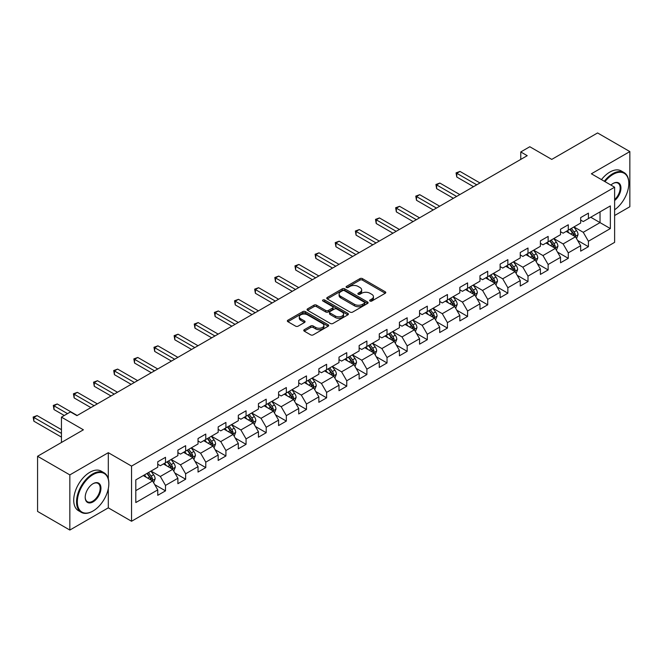 <?xml version="1.0" encoding="UTF-8"?>
<svg xmlns="http://www.w3.org/2000/svg" width="663" height="663" viewBox="0 0 663 663"><rect width="100%" height="100%" fill="white"/><g stroke="black" fill="none" stroke-linecap="round" stroke-linejoin="round"><path stroke-width="0.99" d="M370.02 301.035A1.251 0.721 0 0 0 371.794 301.035L385.253 293.261A1.79 1.036 0 0 0 385.783 292.532A1.79 1.036 0 0 0 385.253 291.803L362.446 278.634A1.79 1.036 0 0 0 359.918 278.634L346.451 286.408A1.251 0.721 0 0 0 346.086 286.922A1.251 0.721 0 0 0 346.451 287.427A1.251 0.721 0 0 0 348.224 287.427L349.965 286.424A5.735 3.307 0 0 1 358.078 286.424L359.976 287.518A5.735 3.307 0 0 1 361.658 289.864A5.735 3.307 0 0 1 359.976 292.201L358.235 293.212A1.251 0.721 0 0 0 357.871 293.726A1.251 0.721 0 0 0 358.235 294.231A1.251 0.721 0 0 0 360.009 294.231L361.749 293.228A5.735 3.307 0 0 1 369.863 293.228L371.761 294.322A5.735 3.307 0 0 1 373.443 296.668A5.735 3.307 0 0 1 371.761 299.005L370.02 300.016A1.251 0.721 0 0 0 369.656 300.53A1.251 0.721 0 0 0 370.02 301.035L370.02 300.016M304.284 329.693A1.79 1.036 0 0 0 303.762 330.431A1.79 1.036 0 0 0 304.284 331.16L310.682 334.856A1.79 1.036 0 0 0 313.218 334.856L328.168 326.221A1.79 1.036 0 0 0 328.699 325.492A1.79 1.036 0 0 0 328.168 324.762L305.361 311.593A1.79 1.036 0 0 0 302.825 311.593L287.875 320.221A1.79 1.036 0 0 0 287.352 320.958A1.79 1.036 0 0 0 287.875 321.688L295.607 326.146A1.79 1.036 0 0 0 298.143 326.146L304.541 322.458A1.79 1.036 0 0 0 305.063 321.721A1.79 1.036 0 0 0 304.541 320.991L300.704 318.779A4.79 2.768 0 0 1 299.303 316.823A4.79 2.768 0 0 1 302.262 314.262A4.79 2.768 0 0 1 307.483 314.867L322.5 323.536A4.79 2.768 0 0 1 323.909 325.492A4.79 2.768 0 0 1 320.95 328.044A4.79 2.768 0 0 1 315.721 327.447L313.218 326.005A1.79 1.036 0 0 0 310.682 326.005L304.284 329.693L304.284 331.16M614.618 215.525L629.85 206.732L629.85 151.578L597.578 132.948L551.749 159.402L529.803 146.738L520.762 151.951L527.218 155.681L76.941 415.643L70.485 411.922L61.444 417.135L61.444 442.478M108.309 478.868L108.309 452.688L69.839 474.899L37.567 456.268L83.397 429.806L61.444 417.135M108.309 452.688L131.547 466.106L614.618 187.206L614.618 242.36L131.547 521.259L131.547 466.106M629.85 151.578L591.379 173.789L614.618 187.206M350.097 312.099A1.79 1.036 0 0 0 352.625 312.099L367.584 303.472A1.79 1.036 0 0 0 368.106 302.742A1.79 1.036 0 0 0 367.584 302.005L344.768 288.836A1.79 1.036 0 0 0 342.241 288.836L327.282 297.472A1.79 1.036 0 0 0 326.76 298.201A1.79 1.036 0 0 0 327.282 298.938L350.097 312.099M323.411 301.309A1.251 0.721 0 0 1 324.688 301.483L347.851 314.859L332.925 323.478A1.79 1.036 0 0 1 330.389 323.478L307.582 310.309L313.98 306.646L313.98 305.154L307.582 308.85A1.79 1.036 0 0 0 307.052 309.58A1.79 1.036 0 0 0 307.582 310.309L307.582 308.85M313.98 306.646A1.79 1.036 0 0 1 316.516 306.646L316.516 305.154A1.79 1.036 0 0 0 313.98 305.154M316.516 305.154L325.765 310.491A1.79 1.036 0 0 0 328.301 310.491L332.544 308.046A1.79 1.036 0 0 0 333.066 307.309A1.79 1.036 0 0 0 332.544 306.579L322.914 301.019A1.251 0.721 0 0 1 322.549 300.505A1.251 0.721 0 0 1 323.32 299.842A1.251 0.721 0 0 1 324.688 299.999L347.876 313.384A1.79 1.036 0 0 1 348.398 314.113A1.79 1.036 0 0 1 347.876 314.842L347.876 313.384M69.839 474.899L69.839 530.052L37.567 511.422L37.567 456.268M154.719 484.628L165.501 490.852L165.501 485.407L177.891 478.255L177.891 483.692L185.64 479.225L185.64 473.78L198.03 466.628L198.03 472.064L205.779 467.597L205.779 462.152L218.168 455L218.168 460.437L225.917 455.97L225.917 450.525L238.307 443.373L238.307 448.81L246.056 444.343L246.056 438.898L258.446 431.746L258.446 437.19L266.195 432.715L266.195 427.27L278.584 420.118L278.584 425.563L286.333 421.088L286.333 415.643L298.723 408.491L298.723 413.936L306.472 409.461L306.472 404.016L318.862 396.864L318.862 402.308L326.61 397.833L326.61 392.397L339 385.236L339 390.681L346.749 386.206L346.749 380.769L359.139 373.609L359.139 379.054L366.888 374.578L366.888 369.142L379.277 361.981L379.277 367.426L387.026 362.951L387.026 357.514L399.416 350.354L399.416 355.799L407.165 351.324L407.165 345.887L419.555 338.727L419.555 344.172L427.303 339.696L427.303 334.26L439.693 327.099L439.693 332.544L447.442 328.069L447.442 322.632L459.832 315.472L459.832 320.917L467.581 316.442L467.581 311.005L479.971 303.853L479.971 309.289L487.719 304.814L487.719 299.378L500.109 292.226L500.109 297.662L507.858 293.187L507.858 287.75L520.248 280.598L520.248 286.035L527.997 281.568L527.997 276.123L540.386 268.971L540.386 274.407L548.135 269.94L548.135 264.496L560.525 257.343L560.525 262.78L568.274 258.313L568.274 252.868L580.664 245.716L580.664 251.153L588.413 246.686L588.413 241.241L610.358 228.569L610.358 205.911L600.032 211.878L600.032 222.611L610.358 228.569M165.501 490.852L157.753 495.319L157.753 489.882L135.807 502.554L135.807 479.896L157.753 467.224L157.753 461.78L165.501 457.313L165.501 462.749L177.891 455.597L177.891 450.152L185.64 445.685L185.64 451.122L198.03 443.97L198.03 438.525L205.779 434.058L205.779 439.494L218.168 432.342L218.168 426.897L225.917 422.43L225.917 427.867L238.307 420.715L238.307 415.27L246.056 410.803L246.056 416.24L258.446 409.088L258.446 403.643L266.195 399.176L266.195 404.612L278.584 397.46L278.584 392.024L286.333 387.548L286.333 392.985L298.723 385.833L298.723 380.396L306.472 375.921L306.472 381.358L318.862 374.205L318.862 368.769L326.61 364.294L326.61 369.739L339 362.578L339 357.142L346.749 352.666L346.749 358.111L359.139 350.951L359.139 345.514L366.888 341.039L366.888 346.484L379.277 339.323L379.277 333.887L387.026 329.412L387.026 334.856L399.416 327.696L399.416 322.259L407.165 317.784L407.165 323.229L419.555 316.069L419.555 310.632L427.303 306.157L427.303 311.602L439.693 304.441L439.693 299.005L447.442 294.529L447.442 299.974L459.832 292.814L459.832 287.377L467.581 282.902L467.581 288.347L479.971 281.195L479.971 275.75L487.719 271.275L487.719 276.72L500.109 269.568L500.109 264.123L507.858 259.647L507.858 265.092L520.248 257.94L520.248 252.495L527.997 248.02L527.997 253.465L540.386 246.313L540.386 240.868L548.135 236.401L548.135 241.838L560.525 234.685L560.525 229.241L568.274 224.774L568.274 230.21L580.664 223.058L580.664 217.613L588.413 213.146L588.413 218.583L610.358 205.911M163.429 463.943L172.728 469.313L160.33 476.465L151.04 471.095M157.753 464.241L160.33 465.733L165.501 462.749M160.33 476.465L165.501 485.407M172.728 469.313L177.891 478.255M183.568 452.315L192.867 457.685L180.469 464.838L171.178 459.467M177.891 452.614L180.469 454.105L185.64 451.122M180.469 464.838L185.64 473.78M192.867 457.685L198.03 466.628M203.707 440.688L213.005 446.058L200.607 453.21L191.317 447.848M198.03 440.986L200.607 442.478L205.779 439.494M200.607 453.21L205.779 462.152M213.005 446.058L218.168 455M223.845 429.06L233.144 434.431L220.746 441.583L211.456 436.221M218.168 429.359L220.746 430.851L225.917 427.867M220.746 441.583L225.917 450.525M233.144 434.431L238.307 443.373M243.984 417.433L253.283 422.803L240.893 429.955L231.594 424.593M238.307 417.731L240.893 419.223L246.056 416.24M240.893 429.955L246.056 438.898M253.283 422.803L258.446 431.746M264.123 405.806L273.421 411.176L261.031 418.328L251.733 412.966M258.446 406.104L261.031 407.596L266.195 404.612M261.031 418.328L266.195 427.27M273.421 411.176L278.584 420.118M284.261 394.178L293.56 399.549L281.17 406.701L271.871 401.339M278.584 394.477L281.17 395.968L286.333 392.985M281.17 406.701L286.333 415.643M293.56 399.549L298.723 408.491M304.4 382.551L313.698 387.921L301.309 395.073L292.01 389.711M298.723 382.849L301.309 384.341L306.472 381.358M301.309 395.073L306.472 404.016M313.698 387.921L318.862 396.864M324.538 370.924L333.837 376.294L321.447 383.446L312.149 378.084M318.862 371.222L321.447 372.714L326.61 369.739M321.447 383.446L326.61 392.397M333.837 376.294L339 385.236M344.677 359.296L353.976 364.667L341.586 371.819L332.287 366.457M339 359.595L341.586 361.086L346.749 358.111M341.586 371.819L346.749 380.769M353.976 364.667L359.139 373.609M364.816 347.677L374.114 353.039L361.725 360.191L352.426 354.829M359.139 347.976L361.725 349.459L366.888 346.484M361.725 360.191L366.888 369.142M374.114 353.039L379.277 361.981M384.954 336.05L394.253 341.412L381.863 348.564L372.565 343.202M379.277 336.348L381.863 337.832L387.026 334.856M381.863 348.564L387.026 357.514M394.253 341.412L399.416 350.354M405.093 324.422L414.392 329.784L402.002 336.945L392.703 331.575M399.416 324.721L402.002 326.204L407.165 323.229M402.002 336.945L407.165 345.887M414.392 329.784L419.555 338.727M425.232 312.795L434.53 318.157L422.14 325.318L412.842 319.947M419.555 313.093L422.14 314.585L427.303 311.602M422.14 325.318L427.303 334.26M434.53 318.157L439.693 327.099M445.37 301.168L454.669 306.53L442.279 313.69L432.98 308.32M439.693 301.466L442.279 302.958L447.442 299.974M442.279 313.69L447.442 322.632M454.669 306.53L459.832 315.472M465.509 289.54L474.807 294.902L462.418 302.063L453.119 296.692M459.832 289.839L462.418 291.33L467.581 288.347M462.418 302.063L467.581 311.005M474.807 294.902L479.971 303.853M485.647 277.913L494.946 283.275L482.556 290.435L473.258 285.065M479.971 278.211L482.556 279.703L487.719 276.72M482.556 290.435L487.719 299.378M494.946 283.275L500.109 292.226M505.786 266.286L515.085 271.648L502.695 278.808L493.396 273.438M500.109 266.584L502.695 268.076L507.858 265.092M502.695 278.808L507.858 287.75M515.085 271.648L520.248 280.598M525.925 254.658L535.223 260.02L522.834 267.181L513.535 261.81M520.248 254.957L522.834 256.448L527.997 253.465M522.834 267.181L527.997 276.123M535.223 260.02L540.386 268.971M546.072 243.031L555.362 248.393L542.972 255.553L533.674 250.183M540.386 243.329L542.972 244.821L548.135 241.838M542.972 255.553L548.135 264.496M555.362 248.393L560.525 257.343M566.21 231.404L575.501 236.774L563.111 243.926L553.812 238.556M560.525 231.702L563.111 233.194L568.274 230.21M563.111 243.926L568.274 252.868M575.501 236.774L580.664 245.716M590.733 217.24L600.032 222.611L583.249 232.299L573.951 226.928M580.664 220.075L583.249 221.566L588.413 218.583M583.249 232.299L588.413 241.241M69.839 530.052L108.309 507.841L131.547 521.259M520.762 151.951L520.762 159.402M135.807 490.628L152.589 480.94L143.291 475.57M152.589 480.94L157.753 489.882M577.63 240.462L588.413 246.686M557.492 252.089L568.274 258.313M537.353 263.717L548.135 269.94M517.215 275.344L527.997 281.568M497.076 286.971L507.858 293.187M476.937 298.59L487.719 304.814M456.799 310.218L467.581 316.442M436.66 321.845L447.442 328.069M416.521 333.472L427.303 339.696M396.383 345.1L407.165 351.324M376.244 356.727L387.026 362.951M356.106 368.355L366.888 374.578M335.967 379.982L346.749 386.206M315.828 391.609L326.61 397.833M295.69 403.237L306.472 409.461M275.551 414.864L286.333 421.088M255.412 426.491L266.195 432.715M235.274 438.119L246.056 444.343M215.135 449.746L225.917 455.97M194.997 461.373L205.779 467.597M174.858 473.001L185.64 479.225M108.309 507.841L108.309 488.614M370.518 301.217L371.761 300.496A5.735 3.307 0 0 0 373.443 298.159L373.443 296.668M361.658 289.864L361.658 291.355A5.735 3.307 0 0 1 359.976 293.692L358.733 294.413M385.236 293.278L362.446 280.126A1.79 1.036 0 0 0 359.918 280.126L346.948 287.609M367.559 303.48L344.768 290.328A1.79 1.036 0 0 0 342.241 290.328L327.307 298.947M364.41 303.248A1.251 0.721 0 0 0 364.783 302.742A1.251 0.721 0 0 0 364.41 302.229L344.395 290.667A1.251 0.721 0 0 0 342.614 290.667L340.782 291.728A5.735 3.307 0 0 0 339.1 294.065A5.735 3.307 0 0 0 340.782 296.411L354.465 304.309A5.735 3.307 0 0 0 362.578 304.309L364.41 303.248L364.41 304.74A1.251 0.721 0 0 0 364.783 304.226L364.783 302.742M339.1 294.065L339.1 295.557A5.735 3.307 0 0 0 340.782 297.902L340.782 296.411M364.41 304.74L362.578 305.8A5.735 3.307 0 0 1 354.465 305.8L340.782 297.902M316.516 306.646L325.765 311.983A1.79 1.036 0 0 0 328.301 311.983L332.544 309.53A1.79 1.036 0 0 0 333.066 308.801L333.066 307.309M335.362 316.036A4.79 2.768 0 0 0 340.583 316.632A4.79 2.768 0 0 0 343.55 314.08A4.79 2.768 0 0 0 342.141 312.124L336.854 309.066A1.79 1.036 0 0 0 334.318 309.066L330.075 311.519A1.79 1.036 0 0 0 329.544 312.248A1.79 1.036 0 0 0 330.075 312.977L335.362 316.036L335.362 317.527A4.79 2.768 0 0 0 340.583 318.124A4.79 2.768 0 0 0 343.55 315.571L343.55 314.08M329.544 312.248L329.544 313.74A1.79 1.036 0 0 0 330.075 314.469L330.075 312.977M335.362 317.527L330.075 314.469M323.909 325.492L323.909 326.983A4.79 2.768 0 0 1 320.95 329.536A4.79 2.768 0 0 1 315.721 328.939L313.218 327.497A1.79 1.036 0 0 0 310.682 327.497L304.309 331.177M299.303 316.823L299.303 318.315A4.79 2.768 0 0 0 300.704 320.27L300.704 318.779M304.541 320.991L304.541 322.458L300.704 320.27M328.152 326.237L305.361 313.085A1.79 1.036 0 0 0 302.825 313.085L287.899 321.704M576.52 238.539L578.053 234.669A4.84 2.793 -120 0 0 576.512 230.55L573.851 226.995M569.202 233.136L567.395 230.716M479.971 182.955L459.998 171.427L456.774 173.292L456.774 177.021L473.515 186.684M574.755 236.335L575.443 234.876A4.84 2.793 -120 0 0 574.059 231.967L571.398 228.404M570.18 229.108L573.139 233.053A2.461 1.425 60 0 1 573.586 233.799L575.443 234.876M569.849 229.299L572.509 232.862A4.84 2.793 60 0 1 573.893 235.771M456.774 177.021L456.061 172.877L476.747 184.82M456.061 172.877L459.998 171.427M614.618 209.773A22.277 12.862 120 0 0 628.814 183.477A22.277 12.862 120 0 0 613.068 174.386A22.277 12.862 120 0 0 604.979 181.637M604.308 181.256A22.824 13.177 -60 0 1 612.678 173.714A22.824 13.177 -60 0 1 624.09 172.587A22.824 13.177 -60 0 1 628.814 183.029A22.824 13.177 -60 0 1 628.814 183.261M610.913 185.068A11.138 6.431 -60 0 1 613.068 183.477L613.068 183.477A11.138 6.431 -60 0 1 620.908 187.148A11.138 6.431 -60 0 1 614.618 200.591M601.465 179.615A22.824 13.177 -60 0 1 609.844 172.073A22.824 13.177 -60 0 1 621.248 170.946L624.09 172.587M614.618 199.58A10.591 6.116 120 0 0 619.913 190.414A10.591 6.116 120 0 0 617.974 183.179A10.591 6.116 120 0 0 612.869 183.593M92.687 511.198L93.077 510.974A22.277 12.862 120 0 0 108.823 483.692A22.277 12.862 120 0 0 93.077 474.6A22.277 12.862 120 0 0 77.322 501.883A22.277 12.862 120 0 0 93.077 510.974L92.687 511.198A22.824 13.177 -60 0 1 81.276 512.325A22.824 13.177 -60 0 1 77.778 494.043A22.824 13.177 -60 0 1 92.687 473.929A22.824 13.177 -60 0 1 104.099 472.802A22.824 13.177 -60 0 1 108.823 483.244A22.824 13.177 -60 0 1 108.823 483.476M93.077 501.883A11.138 6.431 -60 0 1 85.204 497.333A11.138 6.431 -60 0 1 93.077 483.692L93.077 483.692A11.138 6.431 -60 0 1 100.95 488.241A11.138 6.431 -60 0 1 93.077 501.883M85.204 497.109A10.591 6.116 120 0 0 87.392 501.734A10.591 6.116 120 0 0 92.687 501.211A10.591 6.116 120 0 0 99.607 491.88A10.591 6.116 120 0 0 97.983 483.393A10.591 6.116 120 0 0 92.878 483.808M81.276 512.325L78.441 510.684A22.824 13.177 -60 0 1 74.944 492.402A22.824 13.177 -60 0 1 89.845 472.288A22.824 13.177 -60 0 1 101.257 471.161L104.099 472.802M556.381 250.166L557.914 246.296A4.84 2.793 -120 0 0 556.373 242.177L553.713 238.622M549.063 244.763L547.257 242.343M459.832 194.582L439.859 183.054L436.635 184.919L436.635 188.648L453.376 198.312M554.616 247.962L555.304 246.503A4.84 2.793 -120 0 0 553.92 243.594L551.26 240.031M550.041 240.735L553 244.68A2.461 1.425 60 0 1 553.448 245.426L555.304 246.503M549.71 240.926L552.37 244.49A4.84 2.793 60 0 1 553.754 247.398M436.635 188.648L435.923 184.505L456.608 196.447M435.923 184.505L439.859 183.054M536.243 261.794L537.776 257.924A4.84 2.793 -120 0 0 536.234 253.805L533.574 250.249M528.925 256.39L527.118 253.97M439.693 206.21L419.72 194.682L416.497 196.546L416.497 200.276L433.237 209.939M534.477 259.589L535.165 258.131A4.84 2.793 -120 0 0 533.781 255.222L531.121 251.658M529.903 252.363L532.861 256.308A2.461 1.425 60 0 1 533.309 257.053L535.165 258.131M529.571 252.553L532.232 256.109A4.84 2.793 60 0 1 533.616 259.026M416.497 200.276L415.784 196.132L436.469 208.074M415.784 196.132L419.72 194.682M516.104 273.421L517.637 269.551A4.84 2.793 -120 0 0 516.096 265.432L513.435 261.868M508.786 268.018L506.98 265.598M419.555 217.837L399.582 206.309L396.358 208.174L396.358 211.895L413.099 221.566M514.339 271.217L515.027 269.758A4.84 2.793 -120 0 0 513.643 266.849L510.982 263.286M509.764 263.99L512.723 267.935A2.461 1.425 60 0 1 513.17 268.681L515.027 269.758M509.433 264.181L512.093 267.736A4.84 2.793 60 0 1 513.477 270.653M396.358 211.895L395.645 207.759L416.331 219.702M395.645 207.759L399.582 206.309M495.965 285.04L497.499 281.178A4.84 2.793 -120 0 0 495.957 277.059L493.297 273.496M488.648 279.645L486.841 277.225M399.416 229.464L379.443 217.936L376.219 219.801L376.219 223.522L392.96 233.194M494.2 282.844L494.888 281.385A4.84 2.793 -120 0 0 493.504 278.468L490.844 274.913M489.625 275.617L492.584 279.562A2.461 1.425 60 0 1 493.032 280.308L494.888 281.385M489.294 275.808L491.954 279.363A4.84 2.793 60 0 1 493.338 282.281M376.219 223.522L375.507 219.387L396.192 231.329M375.507 219.387L379.443 217.936M475.827 296.668L477.36 292.806A4.84 2.793 -120 0 0 475.819 288.687L473.158 285.123M468.509 291.272L466.702 288.853M379.277 241.092L359.305 229.564L356.081 231.428L356.081 235.15L372.821 244.821M474.062 294.471L474.749 293.013A4.84 2.793 -120 0 0 473.365 290.096L470.705 286.54M469.487 287.245L472.446 291.19A2.461 1.425 60 0 1 472.893 291.935L474.749 293.013M469.155 287.435L471.816 290.991A4.84 2.793 60 0 1 473.2 293.9M356.081 235.15L355.368 231.014L376.054 242.956M355.368 231.014L359.305 229.564M455.688 308.295L457.221 304.433A4.84 2.793 -120 0 0 455.68 300.314L453.02 296.751M448.37 302.9L446.564 300.48M359.139 252.719L339.166 241.191L335.942 243.056L335.942 246.777L352.683 256.448M453.923 306.099L454.611 304.64A4.84 2.793 -120 0 0 453.227 301.723L450.567 298.168M449.348 298.872L452.307 302.817A2.461 1.425 60 0 1 452.754 303.563L454.611 304.64M449.017 299.063L451.677 302.618A4.84 2.793 60 0 1 453.061 305.527M335.942 246.777L335.229 242.641L355.915 254.584M335.229 242.641L339.166 241.191M435.55 319.922L437.083 316.06A4.84 2.793 -120 0 0 435.541 311.933L432.881 308.378M428.232 314.519L426.425 312.107M339 264.346L319.027 252.818L315.803 254.683L315.803 258.404L332.544 268.076M433.784 317.726L434.472 316.259A4.84 2.793 -120 0 0 433.088 313.35L430.428 309.795M429.21 310.499L432.168 314.444A2.461 1.425 60 0 1 432.616 315.19L434.472 316.259M428.878 310.69L431.538 314.245A4.84 2.793 60 0 1 432.922 317.154M315.803 258.404L315.091 254.269L335.776 266.211M315.091 254.269L319.027 252.818M415.411 331.55L416.944 327.688A4.84 2.793 -120 0 0 415.403 323.561L412.742 320.005M408.093 326.146L406.286 323.735M318.862 275.974L298.889 264.446L295.665 266.311L295.665 270.032L312.406 279.703M413.646 329.354L414.334 327.887A4.84 2.793 -120 0 0 412.95 324.978L410.289 321.422M409.071 322.127L412.03 326.072A2.461 1.425 60 0 1 412.477 326.818L414.334 327.887M408.739 322.317L411.4 325.873A4.84 2.793 60 0 1 412.784 328.782M295.665 270.032L294.952 265.896L315.638 277.838M294.952 265.896L298.889 264.446M395.272 343.177L396.805 339.307A4.84 2.793 -120 0 0 395.264 335.188L392.604 331.633M387.954 337.774L386.148 335.362M298.723 287.601L278.75 276.073L275.526 277.938L275.526 281.659L292.267 291.33M393.507 340.981L394.195 339.514A4.84 2.793 -120 0 0 392.811 336.605L390.151 333.05M388.932 333.754L391.891 337.699A2.461 1.425 60 0 1 392.339 338.445L394.195 339.514M388.601 333.945L391.261 337.5A4.84 2.793 60 0 1 392.645 340.409M275.526 281.659L274.814 277.524L295.499 289.466M274.814 277.524L278.75 276.073M375.134 354.804L376.667 350.934A4.84 2.793 -120 0 0 375.125 346.815L372.465 343.26M367.816 349.401L366.009 346.989M278.584 299.228L258.611 287.701L255.388 289.557L255.388 293.286L272.128 302.958M373.368 352.608L374.056 351.141A4.84 2.793 -120 0 0 372.672 348.232L370.012 344.677M368.794 345.373L371.752 349.326A2.461 1.425 60 0 1 372.2 350.072L374.056 351.141M368.462 345.572L371.123 349.128A4.84 2.793 60 0 1 372.507 352.036M255.388 293.286L254.675 289.151L275.36 301.093M254.675 289.151L258.611 287.701M354.995 366.432L356.528 362.562A4.84 2.793 -120 0 0 354.987 358.443L352.326 354.887M347.677 361.028L345.871 358.617M258.446 310.856L238.473 299.328L235.249 301.184L235.249 304.914L251.99 314.585M353.23 364.236L353.918 362.769A4.84 2.793 -120 0 0 352.534 359.86L349.873 356.304M348.655 357.001L351.614 360.954A2.461 1.425 60 0 1 352.061 361.7L353.918 362.769M348.324 357.2L350.984 360.755A4.84 2.793 60 0 1 352.368 363.664M235.249 304.914L234.536 300.778L255.214 312.721M234.536 300.778L238.473 299.328M334.856 378.059L336.39 374.189A4.84 2.793 -120 0 0 334.848 370.07L332.188 366.515M327.539 372.656L325.732 370.244M238.307 322.483L218.334 310.955L215.11 312.812L215.11 316.541L231.851 326.204M333.091 375.863L333.779 374.396A4.84 2.793 -120 0 0 332.395 371.487L329.735 367.932M328.516 368.628L331.475 372.573A2.461 1.425 60 0 1 331.923 373.327L333.779 374.396M328.185 368.827L330.845 372.382A4.84 2.793 60 0 1 332.229 375.291M215.11 316.541L214.398 312.406L235.075 324.348M214.398 312.406L218.334 310.955M314.718 389.687L316.251 385.816A4.84 2.793 -120 0 0 314.71 381.697L312.041 378.142M307.4 384.283L305.593 381.871M218.168 334.111L198.196 322.583L194.972 324.439L194.972 328.168L211.712 337.832M312.953 387.49L313.64 386.023A4.84 2.793 -120 0 0 312.256 383.115L309.596 379.559M308.378 380.255L311.337 384.2A2.461 1.425 60 0 1 311.784 384.954L313.64 386.023M308.046 380.454L310.707 384.01A4.84 2.793 60 0 1 312.091 386.919M194.972 328.168L194.259 324.033L214.936 335.975M194.259 324.033L198.196 322.583M294.579 401.314L296.112 397.444A4.84 2.793 -120 0 0 294.571 393.325L291.902 389.769M287.261 395.91L285.455 393.499M198.03 345.738L178.057 334.202L174.833 336.066L174.833 339.796L191.574 349.459M292.814 399.118L293.502 397.651A4.84 2.793 -120 0 0 292.118 394.742L289.458 391.187M288.239 391.883L291.198 395.828A2.461 1.425 60 0 1 291.645 396.582L293.502 397.651M287.908 392.082L290.568 395.637A4.84 2.793 60 0 1 291.952 398.546M174.833 339.796L174.12 335.66L194.798 347.603M174.12 335.66L178.057 334.202M274.441 412.941L275.974 409.071A4.84 2.793 -120 0 0 274.432 404.952L271.764 401.397M267.123 407.538L265.316 405.126M177.891 357.365L157.918 345.829L154.694 347.694L154.694 351.423L171.435 361.086M272.675 410.745L273.363 409.278A4.84 2.793 -120 0 0 271.979 406.369L269.319 402.814M268.101 403.51L271.059 407.455A2.461 1.425 60 0 1 271.507 408.209L273.363 409.278M267.769 403.709L270.429 407.264A4.84 2.793 60 0 1 271.813 410.173M154.694 351.423L153.982 347.288L174.659 359.222M153.982 347.288L157.918 345.829M254.302 424.569L255.835 420.698A4.84 2.793 -120 0 0 254.294 416.579L251.625 413.024M246.984 419.165L245.177 416.754M157.753 368.993L137.78 357.456L134.556 359.321L134.556 363.051L151.297 372.714M252.537 422.372L253.225 420.906A4.84 2.793 -120 0 0 251.841 417.997L249.172 414.441M247.962 415.137L250.921 419.082A2.461 1.425 60 0 1 251.368 419.836L253.225 420.906M247.631 415.336L250.291 418.892A4.84 2.793 60 0 1 251.675 421.801M134.556 363.051L133.843 358.915L154.52 370.849M133.843 358.915L137.78 357.456M234.163 436.196L235.696 432.326A4.84 2.793 -120 0 0 234.155 428.207L231.486 424.651M226.845 430.793L225.039 428.381M137.614 380.62L117.641 369.084L114.417 370.949L114.417 374.678L131.158 384.341M232.398 434L233.086 432.533A4.84 2.793 -120 0 0 231.702 429.624L229.033 426.069M227.823 426.765L230.782 430.71A2.461 1.425 60 0 1 231.23 431.464L233.086 432.533M227.492 426.964L230.152 430.519A4.84 2.793 60 0 1 231.536 433.428M114.417 374.678L113.704 370.542L134.382 382.476M113.704 370.542L117.641 369.084M214.025 447.823L215.558 443.953A4.84 2.793 -120 0 0 214.016 439.834L211.348 436.279M206.707 442.42L204.9 440M117.475 392.247L97.502 380.711L94.279 382.576L94.279 386.305L111.019 395.968M212.259 445.627L212.947 444.16A4.84 2.793 -120 0 0 211.563 441.251L208.895 437.696M207.685 438.392L210.643 442.337A2.461 1.425 60 0 1 211.091 443.091L212.947 444.16M207.353 438.591L210.014 442.146A4.84 2.793 60 0 1 211.398 445.055M94.279 386.305L93.566 382.17L114.243 394.104M93.566 382.17L97.502 380.711M193.886 459.451L195.419 455.58A4.84 2.793 -120 0 0 193.878 451.462L191.209 447.906M186.568 454.047L184.762 451.627M97.337 403.866L77.364 392.339L74.14 394.203L74.14 397.933L90.881 407.596M192.121 457.246L192.809 455.788A4.84 2.793 -120 0 0 191.425 452.879L188.756 449.323M187.546 450.02L190.505 453.964A2.461 1.425 60 0 1 190.952 454.719L192.809 455.788M187.215 450.218L189.875 453.774A4.84 2.793 60 0 1 191.259 456.683M74.14 397.933L73.427 393.797L94.105 405.731M73.427 393.797L77.364 392.339M173.747 471.078L175.281 467.208A4.84 2.793 -120 0 0 173.739 463.089L171.071 459.534M166.43 465.675L164.623 463.255M77.198 415.494L57.225 403.966L54.001 405.831L54.001 409.56L64.286 415.494M171.982 468.874L172.67 467.415A4.84 2.793 -120 0 0 171.286 464.506L168.617 460.951M167.407 461.647L170.366 465.592A2.461 1.425 60 0 1 170.814 466.338L172.67 467.415M167.076 461.838L169.736 465.401A4.84 2.793 60 0 1 171.12 468.31M54.001 409.56L53.289 405.424L67.518 413.637M53.289 405.424L57.225 403.966M153.609 482.705L155.142 478.835A4.84 2.793 -120 0 0 153.601 474.716L150.932 471.161M146.291 477.302L144.484 474.882M61.444 429.657L37.087 415.593L33.863 417.458L33.863 421.187L61.444 437.116M151.835 480.501L152.531 479.042A4.84 2.793 -120 0 0 151.147 476.133L148.479 472.578M147.269 473.274L150.228 477.219A2.461 1.425 60 0 1 150.675 477.965L152.531 479.042M146.937 473.465L149.598 477.029A4.84 2.793 60 0 1 150.982 479.937M33.863 421.187L33.15 417.052L61.444 433.387M33.15 417.052L37.087 415.593M371.761 300.496L371.761 299.005M358.235 294.231L358.235 293.212M359.976 293.692L359.976 292.201M346.451 287.427L346.451 286.408M359.918 280.126L359.918 278.634M362.446 280.126L362.446 278.634M385.253 293.261L385.253 291.803M327.282 298.938L327.282 297.472M342.241 290.328L342.241 288.836M344.768 290.328L344.768 288.836M367.584 303.472L367.584 302.005M354.465 305.8L354.465 304.309M362.578 305.8L362.578 304.309M325.765 311.983L325.765 310.491M328.301 311.983L328.301 310.491M332.544 309.53L332.544 308.046M324.688 301.483L324.688 299.999M310.682 327.497L310.682 326.005M313.218 327.497L313.218 326.005M315.721 328.939L315.721 327.447M287.875 321.688L287.875 320.221M302.825 313.085L302.825 311.593M305.361 313.085L305.361 311.593M328.168 326.221L328.168 324.762M575.02 236.492L578.028 234.76M574.059 231.967L576.512 230.55M570.619 233.948L572.509 232.862M554.881 248.119L557.89 246.387M553.92 243.594L556.373 242.177M550.481 245.575L552.37 244.49M534.743 259.747L537.751 258.015M533.781 255.222L536.234 253.805M530.342 257.203L532.232 256.109M514.604 271.374L517.612 269.642M513.643 266.849L516.096 265.432M510.203 268.83L512.093 267.736M494.465 283.002L497.474 281.269M493.504 278.468L495.957 277.059M490.065 280.457L491.954 279.363M474.327 294.629L477.335 292.897M473.365 290.096L475.819 288.687M469.926 292.085L471.816 290.991M454.188 306.256L457.197 304.524M453.227 301.723L455.68 300.314M449.787 303.712L451.677 302.618M434.05 317.884L437.058 316.152M433.088 313.35L435.541 311.933M429.649 315.339L431.538 314.245M413.911 329.511L416.919 327.779M412.95 324.978L415.403 323.561M409.51 326.967L411.4 325.873M393.772 341.138L396.781 339.406M392.811 336.605L395.264 335.188M389.372 338.594L391.261 337.5M373.634 352.766L376.634 351.034M372.672 348.232L375.125 346.815M369.233 350.221L371.123 349.128M353.495 364.393L356.495 362.661M352.534 359.86L354.987 358.443M349.094 361.849L350.984 360.755M333.356 376.02L336.356 374.288M332.395 371.487L334.848 370.07M328.956 373.476L330.845 372.382M313.218 387.648L316.218 385.916M312.256 383.115L314.71 381.697M308.817 385.104L310.707 384.01M293.079 399.275L296.079 397.543M292.118 394.742L294.571 393.325M288.678 396.731L290.568 395.637M272.941 410.903L275.941 409.162M271.979 406.369L274.432 404.952M268.54 408.358L270.429 407.264M252.802 422.53L255.802 420.79M251.841 417.997L254.294 416.579M248.401 419.986L250.291 418.892M232.663 434.149L235.663 432.417M231.702 429.624L234.155 428.207M228.263 431.613L230.152 430.519M212.525 445.776L215.525 444.044M211.563 441.251L214.016 439.834M208.124 443.24L210.014 442.146M192.386 457.404L195.386 455.672M191.425 452.879L193.878 451.462M187.985 454.868L189.875 453.774M172.247 469.031L175.247 467.299M171.286 464.506L173.739 463.089M167.847 466.487L169.736 465.401M152.109 480.658L155.109 478.926M151.147 476.133L153.601 474.716M147.708 478.114L149.598 477.029M628.814 183.477L628.814 183.029M108.823 483.692L108.823 483.244"/></g></svg>
